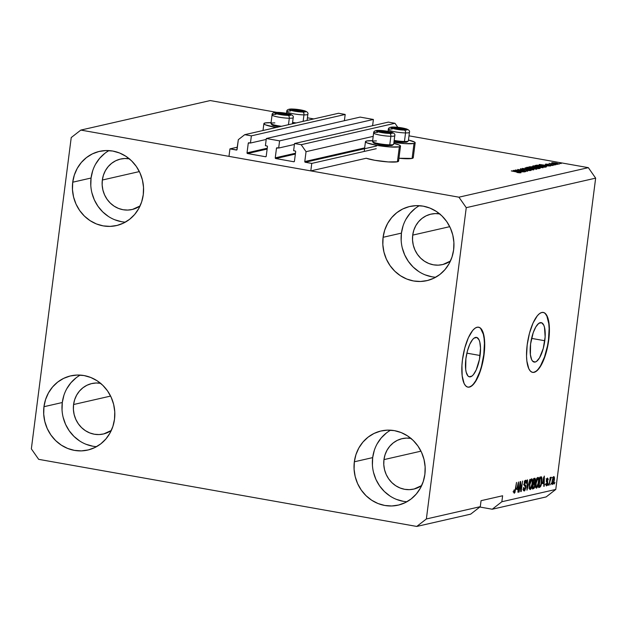 <?xml version="1.0" encoding="UTF-8"?>
<svg xmlns="http://www.w3.org/2000/svg" width="627" height="627" viewBox="0 0 627 627"><rect width="100%" height="100%" fill="white"/><g stroke="black" fill="none" stroke-linecap="round" stroke-linejoin="round"><path stroke-width="0.94" d="M376.231 148.701L311.76 163.412L310.804 170.897L366.199 158.255L310.804 170.897L228.98 156.374L229.937 148.889L236.834 149.947L238.331 139.664L244.742 134.68L251.372 135.855L250.455 143.034L248.676 142.768A0.611 0.564 77.1 0 1 248.903 142.76L250.455 143.034L266.209 139.445L250.455 143.034L251.372 135.855L345.187 114.451L251.372 135.855L244.742 134.68L338.556 113.268L244.742 134.68L238.331 139.664L237.069 149.54A0.611 0.564 77.1 0 1 236.426 150.041L229.937 148.889L237.367 147.188L229.937 148.889L228.98 156.374L310.804 170.897L311.76 163.412L376.231 148.701M376.576 145.989L305.271 162.26L311.76 163.412L305.271 162.26A0.611 0.564 77.1 0 1 304.785 161.562L364.663 147.894L304.785 161.562L305.271 162.26L376.576 145.989M373.206 136.357L306.047 151.679L304.785 161.562L306.047 151.679L373.206 136.357M397.784 127.297L394.986 123.284L301.172 144.696L306.047 151.679L301.172 144.696L394.986 123.284L388.356 122.108L294.541 143.52L301.172 144.696L294.541 143.52L388.356 122.108L394.986 123.284L397.784 127.297M293.624 150.699L294.541 143.52L293.624 150.699L295.176 150.974A0.611 0.564 77.1 0 1 295.662 151.671L295.388 151.06L293.624 150.699M294.431 161.257L295.662 151.671L294.431 161.257A0.611 0.564 77.1 0 1 293.797 161.75L294.431 161.257M295.356 154.07L275.739 158.545L293.797 161.75L275.739 158.545A0.611 0.564 77.1 0 1 275.245 157.847L295.458 153.239L275.245 157.847L275.739 158.545L295.356 154.07M277.98 147.925L276.476 148.27L275.245 157.847L276.476 148.27A0.611 0.564 77.1 0 1 277.118 147.768L276.476 148.27L277.98 147.925M294.424 144.453L278.67 148.043L277.118 147.768L278.67 148.043L294.424 144.453M372.603 125.706L373.402 119.459L279.587 140.863L278.67 148.043L279.587 140.863L266.326 138.512L360.141 117.1L373.402 119.459L279.587 140.863L266.326 138.512L360.141 117.1L373.402 119.459L372.603 125.706M265.409 145.691L266.326 138.512L265.409 145.691L266.961 145.966A0.611 0.564 77.1 0 1 267.447 146.663L267.165 146.052L265.409 145.691M266.216 156.248L267.447 146.663L266.216 156.248A0.611 0.564 77.1 0 1 265.582 156.742L266.216 156.248M267.141 149.061L247.516 153.537L265.582 156.742L247.516 153.537A0.611 0.564 77.1 0 1 247.03 152.839L267.243 148.231L247.03 152.839L247.516 153.537L267.141 149.061M249.765 142.917L248.261 143.262L247.03 152.839L248.261 143.262A0.611 0.564 77.1 0 1 248.692 142.768L248.261 143.262L249.765 142.917M344.388 120.697L345.187 114.451L338.556 113.268L345.187 114.451L344.388 120.697M480.086 355.501A20.033 6.772 -79.9 0 1 469.482 376.843A20.033 6.772 -79.9 0 1 465.892 358.738L467.397 351.081L469.756 344.333L472.601 339.544L474.075 338.118L476.849 337.483L479.028 339.842L479.788 342.044L480.509 348.087L479.451 359.373L476.222 369.899L473.369 374.695L471.896 376.122L469.129 376.749L467.938 375.934L466.182 372.187L465.689 369.405L465.892 358.738A20.033 6.772 -79.9 0 1 476.489 337.389A20.033 6.772 -79.9 0 1 480.086 355.501L466.88 353.158L480.086 355.501M544.785 340.735A20.033 6.772 -79.9 0 1 534.188 362.085A20.033 6.772 -79.9 0 1 530.591 343.972L533.185 332.757L535.842 326.879L538.773 323.352L541.548 322.725L543.727 325.084L544.487 327.286L545.137 336.926L543.28 348.4L539.533 357.837L536.594 361.356L535.16 362.053L532.644 361.176L531.649 359.632L530.387 354.647L530.591 343.972A20.033 6.772 -79.9 0 1 541.187 322.631A20.033 6.772 -79.9 0 1 544.785 340.735L531.578 338.392L544.785 340.735M532.503 372.36A30.449 10.291 100.1 0 0 548.468 339.897L548.75 339.944A30.449 10.291 -79.9 0 1 532.644 372.383A30.449 10.291 -79.9 0 1 527.189 344.866L529.47 333.227L533.052 322.983L537.386 315.695L539.628 313.531L541.806 312.473L543.836 312.567L545.639 313.813L547.152 316.149L548.304 319.504L549.401 328.681L549.291 334.152L548.75 339.944L546.462 351.59L544.808 356.99L540.772 365.925L538.554 369.123L536.312 371.286L534.133 372.336L532.104 372.242L530.301 371.004L528.788 368.66L526.876 361.081L526.539 356.136L527.189 344.866A30.449 10.291 -79.9 0 1 543.288 312.426A30.449 10.291 -79.9 0 1 548.75 339.944L548.468 339.897A30.449 10.291 100.1 0 0 543.147 312.403M467.805 387.118A30.449 10.291 100.1 0 0 483.77 354.655L484.052 354.71A30.449 10.291 -79.9 0 1 467.946 387.149A30.449 10.291 -79.9 0 1 462.483 359.632L464.772 347.985L468.353 337.741L472.687 330.453L474.929 328.289L477.1 327.239L479.13 327.333L480.94 328.572L483.605 334.262L484.702 343.439L484.593 348.918L484.052 354.71L481.763 366.348L480.102 371.756L476.073 380.691L473.855 383.881L471.614 386.044L469.435 387.102L467.405 387.008L465.602 385.762L464.09 383.426L462.17 375.847L461.942 365.423L462.483 359.632A30.449 10.291 -79.9 0 1 478.589 327.192A30.449 10.291 -79.9 0 1 484.052 354.71L483.77 354.655A30.449 10.291 100.1 0 0 478.448 327.169M439.676 213.885A25.879 24.116 77.1 0 0 430.937 214.144L430.953 214.144A25.879 24.116 77.1 0 0 412.715 235.117L412.542 240.165L413.295 245.181L414.949 249.969L417.433 254.358L420.662 258.167L424.51 261.255L428.821 263.497L433.437 264.821L438.179 265.158L442.866 264.516L450.437 261.051A25.879 24.116 77.1 0 1 442.458 264.61A25.879 24.116 77.1 0 1 412.715 235.117L449.739 226.668L412.715 235.117L413.812 230.234L415.787 225.704L418.57 221.699L422.042 218.376L426.086 215.853L430.53 214.238L435.216 213.595L439.958 213.932M129.303 158.796A25.879 24.116 77.1 0 0 120.564 159.054A25.879 24.116 77.1 0 0 102.342 180.027L102.162 185.075L102.922 190.091L104.568 194.879L107.06 199.268L110.289 203.077L114.138 206.165L118.448 208.407L123.064 209.732L127.806 210.069L132.493 209.418L140.064 205.962A25.879 24.116 77.1 0 1 132.085 209.52A25.879 24.116 77.1 0 1 102.342 180.027L139.366 171.579L102.342 180.027L103.439 175.145L105.414 170.615L108.197 166.61L111.669 163.286L115.713 160.763L120.157 159.148L124.844 158.506L129.585 158.843M100.547 383.293A25.879 24.116 77.1 0 0 91.808 383.552A25.879 24.116 77.1 0 0 73.578 404.525L73.406 409.572L74.158 414.588L75.812 419.377L78.304 423.766L81.534 427.575L85.374 430.663L89.692 432.904L94.309 434.229L99.05 434.566L103.729 433.915L111.308 430.459A25.879 24.116 77.1 0 1 103.322 434.017A25.879 24.116 77.1 0 1 73.578 404.525L110.603 396.076L73.578 404.525L74.676 399.642L76.659 395.112L79.433 391.107L82.913 387.784L86.949 385.26L91.401 383.646L96.08 382.995L100.822 383.34M410.92 438.383A25.879 24.116 77.1 0 0 402.181 438.641A25.879 24.116 77.1 0 0 383.959 459.615L383.779 464.662L384.531 469.678L386.185 474.467L388.677 478.856L391.906 482.665L395.747 485.753L400.065 487.994L404.681 489.319L409.423 489.656L414.102 489.005L421.681 485.549A25.879 24.116 77.1 0 1 413.695 489.107A25.879 24.116 77.1 0 1 383.959 459.615L420.976 451.166L383.959 459.615L385.056 454.732L387.031 450.202L389.806 446.197L393.286 442.874L397.322 440.35L401.774 438.735L406.461 438.085L411.202 438.43M390.613 430.185A38.059 35.465 -102.9 0 0 372.673 457.616L354.341 461.793A38.059 35.465 77.1 0 1 381.138 430.953A38.059 35.465 77.1 0 1 424.879 474.318L425.137 466.896L424.024 459.52L421.595 452.475L417.935 446.024L413.185 440.42L407.534 435.883L401.186 432.583L394.399 430.639L387.431 430.138L380.542 431.094L373.998 433.469L368.057 437.176L362.947 442.066L358.856 447.952L355.948 454.614L354.341 461.793L354.083 469.215L355.188 476.591L357.617 483.636L361.277 490.087L366.027 495.691L371.686 500.228L378.026 503.536L384.813 505.472L391.789 505.973L398.678 505.017L405.214 502.642L411.155 498.943L416.273 494.052L420.356 488.159L423.264 481.497L424.879 474.318A38.059 35.465 77.1 0 1 398.074 505.166A38.059 35.465 77.1 0 1 354.341 461.793L372.673 457.616A38.059 35.465 -102.9 0 0 406.939 501.741M80.232 375.095A38.059 35.465 -102.9 0 0 62.292 402.526L43.961 406.704A38.059 35.465 77.1 0 1 70.765 375.863A38.059 35.465 77.1 0 1 114.506 419.228L114.765 411.806L113.652 404.431L111.222 397.385L107.562 390.934L102.812 385.331L97.161 380.793L90.813 377.493L84.026 375.549L77.05 375.048L70.161 376.004L63.625 378.379L57.684 382.086L52.574 386.977L48.483 392.863L45.575 399.524L43.961 406.704L43.71 414.126L44.815 421.501L47.244 428.547L50.905 434.997L55.654 440.601L61.305 445.139L67.653 448.446L74.441 450.382L81.416 450.884L88.305 449.927L94.842 447.553L100.782 443.853L105.9 438.955L109.984 433.069L112.891 426.407L114.506 419.228A38.059 35.465 77.1 0 1 87.702 450.076A38.059 35.465 77.1 0 1 43.961 406.704L62.292 402.526A38.059 35.465 -102.9 0 0 96.566 446.651M108.996 150.598A38.059 35.465 -102.9 0 0 91.056 178.029L72.724 182.206A38.059 35.465 77.1 0 1 99.528 151.366A38.059 35.465 77.1 0 1 143.262 194.731L143.52 187.308L142.415 179.933L139.978 172.887L136.318 166.437L131.576 160.833L125.917 156.295L119.577 152.996L112.789 151.052L105.814 150.551L98.925 151.507L92.381 153.881L86.44 157.589L81.33 162.479L77.239 168.365L74.339 175.027L72.724 182.206L72.466 189.628L73.571 197.003L76 204.049L79.66 210.5L84.41 216.103L90.069 220.641L96.409 223.949L103.196 225.885L110.172 226.386L117.061 225.43L123.605 223.055L129.546 219.356L134.656 214.465L138.739 208.572L141.647 201.91L143.262 194.731A38.059 35.465 77.1 0 1 116.457 225.579A38.059 35.465 77.1 0 1 72.724 182.206L91.056 178.029A38.059 35.465 -102.9 0 0 125.322 222.154M419.369 205.687A38.059 35.465 -102.9 0 0 401.429 233.119L383.097 237.296A38.059 35.465 77.1 0 1 409.901 206.455A38.059 35.465 77.1 0 1 453.634 249.82L453.893 242.398L452.788 235.023L450.358 227.977L446.698 221.527L441.949 215.923L436.29 211.385L429.95 208.086L423.162 206.142L416.187 205.64L409.298 206.596L402.753 208.971L396.813 212.678L391.703 217.569L387.619 223.455L384.712 230.117L383.097 237.296L382.838 244.718L383.943 252.093L386.381 259.139L390.041 265.589L394.783 271.193L400.441 275.731L406.782 279.039L413.577 280.974L420.545 281.476L427.434 280.52L433.978 278.145L439.919 274.446L445.029 269.555L449.12 263.661L452.02 256.999L453.634 249.82A38.059 35.465 77.1 0 1 426.83 280.669A38.059 35.465 77.1 0 1 383.097 237.296L401.429 233.119A38.059 35.465 -102.9 0 0 435.694 277.244M271.076 122.657A17.658 2.351 -172.7 0 0 265.041 122.97L263.889 123.731L265.409 124.828L276.248 127.485A17.658 2.351 -172.7 0 1 263.889 123.629A17.658 2.351 -172.7 0 1 265.041 122.97L271.272 122.665M400.496 146.146A17.658 2.351 -172.7 0 0 393.787 143.395L398.976 144.947L400.496 146.036L399.344 146.804L397.432 161.774A17.658 2.351 7.3 0 0 398.584 161.115L400.496 146.146A17.658 2.351 -172.7 0 1 399.344 146.804L390.135 146.961L376.725 145.331L366.991 142.854L365.47 141.765L366.615 140.997A17.658 2.351 -172.7 0 1 372.65 140.691M412.809 157.142L413.005 158.09L412.096 158.427L414.016 143.458L412.096 158.427A17.658 2.351 7.3 0 0 413.248 157.769L415.168 142.799A17.658 2.351 -172.7 0 1 414.016 143.458L404.799 143.614L393.921 142.4A17.658 2.351 -172.7 0 0 414.016 143.458L414.917 143.128L414.729 142.18L408.459 140.048A17.658 2.351 -172.7 0 1 415.168 142.799M470.673 514.148L416.759 526.445L38.662 459.34L31.35 448.854L71.227 137.556L80.844 130.079L458.933 197.184L588.338 167.66L409 135.832L588.338 167.66L458.933 197.184L466.253 207.67L426.368 518.968L416.759 526.445L470.673 514.148L480.29 506.671L426.368 518.968L480.29 506.671L481.058 500.683L502.619 495.761L501.851 501.749L555.773 489.444L595.65 178.146L466.253 207.67L595.65 178.146L588.338 167.66L595.65 178.146L555.773 489.444L501.851 501.749L492.242 509.226L479.835 507.024L492.242 509.226L546.156 496.921L492.242 509.226L501.851 501.749L502.619 495.761L481.058 500.683L480.29 506.671L470.673 514.148M313.766 118.926L307.418 117.798L313.766 118.926M276.734 112.351L210.241 100.555L80.844 130.079L210.241 100.555L276.734 112.351M517.73 170.278L525.591 171.673L515.323 170.011L525.207 170.952L517.73 169.462L527.605 171.218L517.73 170.278L527.605 171.218L517.73 169.462L525.207 170.952L515.323 170.011L525.591 171.673L517.73 170.278M520.653 168.741L520.653 168.741C520.049 168.906 520.582 169.157 522.267 169.478L528.804 169.839L529.697 170.607L526.257 170.223L530.857 170.528C531.524 170.356 530.959 170.089 529.164 169.745L531.045 170.466L528.059 170.489L526.257 170.223L529.525 170.348L529.94 170.183L528.984 169.87L523.357 169.635L520.481 168.796L529.164 169.745L520.394 168.882M525.097 167.785L533.781 169.807L522.369 168.404L532.401 169.651L525.097 167.785L532.401 169.651L522.369 168.404L533.373 169.901L525.097 167.785M526.743 167.354L526.743 167.354C526.225 167.683 527.456 168.107 530.442 168.616L536.869 169.157L529.541 168.451L526.798 167.746L526.508 167.456L527.487 167.284L536.179 168.538L536.869 169.157L533.311 167.918L526.476 167.495M533.013 165.92L533.013 165.92C532.495 166.257 533.734 166.68 536.712 167.19L543.147 167.722L535.819 167.025L533.068 166.32L532.778 166.022L533.765 165.849L542.457 167.111L543.147 167.722L539.581 166.484L532.754 166.069M545.584 165.92L539.126 164.58L550.592 165.975L545.584 165.92L550.592 165.975L539.51 164.493L545.584 165.92M559.77 163.302L561.181 163.553L559.77 163.302M412.096 158.427L398.944 158.255A17.658 2.351 7.3 0 0 412.096 158.427M398.145 160.488L398.576 161.006L397.432 161.774L388.215 161.931L374.813 160.293L366.199 158.255A17.658 2.351 7.3 0 0 382.752 161.437A17.658 2.351 7.3 0 0 397.432 161.774L399.344 146.804A17.658 2.351 -172.7 0 1 379.656 145.809A17.658 2.351 -172.7 0 1 365.463 141.655A17.658 2.351 -172.7 0 1 366.615 140.997L372.853 140.691M551.878 162.714L554.55 163.616L559.323 164.031L556.58 163.122L559.425 164L552.262 163.114L551.721 162.879L552.199 162.667L555.93 163.004L551.689 162.816M556.141 164.133L557.552 164.384L556.141 164.133M549.134 163.341L555.984 164.744L549.072 163.373M553.445 164.752L554.856 164.995L553.445 164.752M545.623 164.141L546.799 164.705L551.47 164.956L552.042 165.512L549.832 165.262L553.077 165.457L551.682 164.83L553.226 165.41L546.015 164.54L545.404 164.29L545.811 164.109L548.562 164.298L547.042 164.587L551.682 164.83L545.396 164.258M546.117 166.994C546.736 166.688 545.553 166.28 542.559 165.779L546.368 166.711L545.004 167.244L535.129 165.497L539.651 165.332L542.559 165.779L536.971 165.144L535.129 165.497L545.004 167.244L546.454 166.829M539.886 168.412C540.607 168.248 540.019 167.989 538.131 167.636L540.2 168.201L538.726 168.679L528.851 166.923L532.448 166.704L538.131 167.636L533.538 166.86L528.851 166.923L538.726 168.679L540.223 168.255M519.752 171.814L513.294 170.473L524.76 171.869L519.752 171.814L524.76 171.869L513.678 170.387L519.752 171.814M520.849 172.809L511.303 170.928L519.36 172.378L519.681 172.833L517.197 172.496L520.849 172.809L516.954 172.449L519.493 172.409L511.695 170.842L521.029 172.723M520.253 483.644L518.795 492.07L520.136 481.591L520.559 481.497L521.076 489.483L522.542 481.042L521.202 491.521L520.778 491.615L520.253 483.644L520.778 491.615L521.202 491.521L522.542 481.042L521.076 489.483L520.559 481.497L520.136 481.591L519.187 491.983L520.253 483.644M525.473 481.434L524.674 481.293L525.473 481.434L525.959 483.299L526.374 483.08C526.57 481.105 526.319 480.149 525.614 480.211L524.148 483.331L525.489 487.743L524.493 489.711L523.906 487.469L523.498 487.696C523.263 489.906 523.529 490.988 524.305 490.949L525.888 487.626L524.775 490.675L524.062 490.949L523.514 490.181L523.498 487.696L523.906 487.469L524.407 489.726L525.512 487.524L525.34 486.395L524.196 485.243L524.305 482.453L525.614 480.211L526.453 481.857L525.959 483.299L525.943 481.842L525.199 481.575L524.509 483.55L524.627 484.538L525.818 485.604L525.888 487.626L525.622 485.251L524.525 484.303L525.622 481.426L524.211 481.175M529.909 479.365L526.97 490.204L527.182 479.984L527.589 479.898L527.307 488.942L529.909 479.365L527.307 488.942L527.589 479.898L527.182 479.984L526.97 490.204L529.909 479.365M530.324 489.569L529.549 488.825L529.345 486.536L530.301 480.893L531.868 478.816L532.684 481.246L531.931 486.818L530.324 489.569L531.641 487.72L532.503 483.872C532.919 480.815 532.652 479.138 531.704 478.824C530.583 479.624 529.854 481.575 529.501 484.679L529.423 488.182L530.113 489.577M536.594 488.143L536.014 487.861L535.623 485.972L536.579 479.459L538.146 477.382L538.954 479.812L538.201 485.392L536.594 488.143L537.911 486.286L538.781 482.437C539.196 479.381 538.93 477.703 537.974 477.39C536.861 478.189 536.124 480.141 535.771 483.245L535.693 486.756L536.383 488.151M542.527 483.621L544.322 476.073L544.189 486.278L543.781 486.372L543.852 483.315L542.527 483.621L543.852 483.315L543.781 486.372L544.189 486.278L544.322 476.073L542.527 483.621M554.919 482.375L554.331 483.966L554.919 482.375M554.292 480.196L553.508 483.535L552.489 484.436L552.042 482.116L552.959 477.476L553.61 476.614L554.205 476.881L554.292 480.196C554.605 478.001 554.417 476.786 553.735 476.567L552.175 480.76C551.846 482.994 552.034 484.224 552.724 484.459L554.292 480.196M551.29 483.205L550.702 484.789L551.29 483.205M550.083 481.097L549.189 485.133L550.161 477.515L550.553 477.429L550.396 478.644L550.945 477.241L551.352 477.508L550.083 481.097L551.352 477.508L551.031 477.186L550.396 478.644L550.553 477.429L550.161 477.515L549.189 485.133L550.083 481.097M548.641 483.809L548.061 485.392L548.641 483.809M547.395 479.075L546.713 478.95L547.395 479.075L547.724 480.188L548.139 479.961L547.52 477.986L546.376 480.36L547.355 483.48L546.689 484.781L546.313 483.417L545.905 483.636L546.525 485.878L547.771 483.205L547.379 483.135L547.771 483.205L547.277 485.079L546.352 485.886L545.905 483.636L546.313 483.417L546.689 484.781L547.379 483.119L546.399 481.716L546.548 479.451L547.52 477.986L548.17 479.083L548.139 479.961L547.724 480.188L547.395 479.075L546.783 480.117L547.739 481.599L547.771 483.205L546.783 480.117L547.504 479.067L546.093 478.816M541.822 481.677L540.623 486.474L538.601 487.555L539.941 477.076L541.579 476.888L542.026 478.809L541.822 481.677L541.579 476.888L539.941 477.076L538.601 487.555L539.714 487.297L538.656 487.108L539.714 487.297C540.787 486.638 541.493 484.757 541.822 481.677L541.822 481.677M535.019 485.384L534.118 488.308L532.323 488.982L533.663 478.511L534.949 478.221L535.599 479.577L534.831 482.931L535.019 485.384L534.831 482.931L535.536 480.635L534.839 478.244L533.663 478.511L532.323 488.982L533.483 488.715L532.386 488.519L533.483 488.715L535.019 485.384M516.703 489.515L518.49 481.967L518.357 492.171L517.949 492.266L518.02 489.209L516.703 489.515L518.02 489.209L517.949 492.266L518.357 492.171L518.49 481.967L516.703 489.515M514.477 491.999L514.312 489.922L513.905 490.149L513.803 492.626L514.297 493.23L513.803 492.626L513.905 490.149L514.312 489.922L514.305 491.921L514.924 491.294L516.515 482.422L514.971 492.446L514.297 493.23L515.598 489.53L516.515 482.422L514.963 491.121L514.477 491.999L513.004 491.756M546.156 496.921L555.773 489.444L546.156 496.921M458.933 197.184L466.253 207.67L426.368 518.968L416.759 526.445L38.662 459.34L31.35 448.854L71.227 137.556L80.844 130.079L458.933 197.184M551.838 483.754L552.316 482.704M553.586 477.664L552.567 480.666L553.586 477.664L552.928 477.547L553.665 477.656L553.892 480.36L552.873 483.37L552.199 480.596L552.787 483.378L551.376 483.127M552.042 483.221L552.716 483.346M549.918 479.443L550.349 479.522L549.918 479.443M546.689 484.781L545.169 484.53M545.874 484.632L546.493 484.749M546.344 480.635L546.83 480.721L546.344 480.635M546.329 480.901L547.214 481.058L546.329 480.901M545.866 484.828L546.031 484.42M546.423 482.061L546.329 481.348M542.825 482.359L543.703 477.163L543.875 482.124L542.488 482.304L543.875 482.124L543.993 477.21L542.817 482.367M543.781 486.207L544.189 486.278L543.781 486.207M542.441 483.064L543.852 483.315L542.441 483.064M541.579 476.888L541.007 476.833M539.212 486.223L538.687 486.865M538.828 486.748L539.251 486.144M540.615 478.558L540.584 477.923M540.835 478.056L540.176 478.213L539.149 486.238L539.8 478.142L540.835 478.056L539.839 477.884L541.344 478.142L540.96 484.342L539.823 486.082L538.773 486.176L540.2 485.909L540.85 484.726L541.603 479.42L541.414 478.252L540.835 478.056L541.344 478.142M539.933 477.899L539.424 477.813M537.339 477.884L537.472 478.526M537.433 486.199L537.911 486.286L537.433 486.199M536.156 486.842L535.826 487.398M534.408 487.14L534.604 487.61M535.693 487.555L536.195 486.756M537.488 478.644L537.292 477.735M537.825 478.613L536.869 479.914L536.21 482.798L536.069 485.8L536.751 486.92C536.046 486.685 535.85 485.431 536.163 483.174L537.825 478.613L536.986 478.472L537.966 478.613L538.53 480.164L538.389 482.492L536.751 486.92L535.192 486.67M533.695 482.727L534.831 482.931L533.695 482.727M533.491 482.766L533.695 483.699M532.95 487.649L532.409 488.331M532.307 488.386L533.013 487.524M533.687 484.357L533.475 482.751M534.18 479.843L534.188 479.326M534.541 479.498L533.898 479.639L533.499 482.774L533.53 479.577L534.541 479.498L533.561 479.318L534.886 479.467L534.596 482.429L533.13 482.704L534.596 482.429L535.144 480.705L534.949 479.49L533.475 479.216M534.071 483.832L533.342 483.997L532.872 487.673L534.337 486.764L534.659 484.342L534.071 483.832L534.627 485.478L534.047 487.273L532.503 487.602L532.974 483.926L534.071 483.832L533.013 483.644L534.329 483.817L532.919 483.566M531.069 479.318L531.202 479.953M531.163 487.634L531.641 487.72L531.163 487.634M529.886 488.276L529.549 488.825M529.423 488.989L529.925 488.19M531.218 480.07L531.014 479.169M531.547 480.047L530.591 481.348L529.886 484.608L529.791 487.234L530.473 488.347C529.768 488.112 529.572 486.865 529.886 484.608L531.547 480.047L530.716 479.898L531.696 480.047L532.252 481.599L532.119 483.926L530.473 488.347L528.922 488.104M524.493 489.711L522.934 489.468M524.964 480.744L525.026 481.324M524.086 484.224L524.525 484.303L524.086 484.224M524.101 484.695L525.034 484.867L524.101 484.695M523.623 484.616L525.622 485.251L524.211 485L524.501 485.76M523.874 489.632L523.529 490.236M523.365 490.424L524.047 489.201M524.525 485.894L524.07 484.875M525.042 481.607L524.932 480.611M520.637 489.405L521.076 489.483L520.637 489.405M520.771 491.443L521.202 491.521L520.771 491.443M516.993 488.253L516.985 489.029L516.993 488.253M517.949 492.101L518.357 492.171L517.949 492.101M516.609 488.958L518.02 489.209L516.609 488.958M516.985 488.261L518.161 483.103L518.043 488.018L516.656 488.198L518.043 488.018L518.161 483.103L516.985 488.261M513.764 491.874L514.367 491.983M513.803 492.626L514.297 493.23M552.873 483.37L553.649 481.771L554.002 478.534L553.743 477.696L552.254 477.406M536.751 486.92L537.919 484.961L538.53 480.164L538.099 478.675L536.555 478.362M530.473 488.347L531.641 486.395L532.26 481.865L531.829 480.102L530.285 479.796M552.763 163.255L556.259 163.224L558.273 164.078L554.919 163.678L558.304 163.851M550.859 163.804L550.373 163.576M551.47 164.956L552.073 165.269M544.557 165.685L540.349 164.721L545.615 165.442L545.537 166.084L545.615 165.442L544.534 165.849L545.615 165.442L540.349 164.721L544.557 165.685M536.14 165.677L536.187 165.254L536.14 165.677M536.924 165.552L536.971 165.144L536.924 165.552M544.416 166.327L538.742 165.395L536.673 165.606L544.236 166.954L536.649 165.763L538.068 165.371L542.151 165.865L544.416 166.327L544.855 167.221L544.91 166.798L544.22 167.111L545.224 166.649L544.416 166.327L544.91 166.798M542.668 167.785L542.747 167.205L542.668 167.785M543.147 167.722L542.747 167.205M533.93 166.602L537.12 167.103L534.173 166.131L536.767 166.21L541.987 167.519L537.104 167.252L542.167 167.448L534.173 166.131M529.964 167.119L530.019 166.657L529.964 167.119M533.522 167.017L534.329 167.299L534.259 167.887L534.329 167.299L533.985 167.84L534.039 167.409L530.379 167.197L533.311 166.978L530.395 167.041L533.326 167.722L534.329 167.299L533.53 167.025M537.966 168.381L534.502 167.77L537.747 167.73L539.001 168.099L538.687 168.671L538.742 168.208L537.966 168.381L538.977 168.06L537.551 167.691L534.502 167.77L537.966 168.381M536.398 169.212L536.469 168.632L536.398 169.212M536.869 169.157L536.469 168.632M527.652 168.036L527.895 167.558L530.85 168.53L527.895 167.558L530.489 167.644L535.717 168.953L530.826 168.687L535.717 168.953M521.586 169.345L521.821 168.945M518.725 171.579L514.516 170.615L519.791 171.336L519.705 171.978L519.791 171.336L518.709 171.743L519.791 171.336L514.516 170.615L518.725 171.579M558.367 164.078L557.121 163.381L552.896 162.895M535.858 169.227L535.866 168.773L534.204 168.255L527.895 167.558M403.043 225.939L401.429 233.119L401.17 240.533M402.275 247.908L404.713 254.962L408.373 261.404L413.115 267.008L418.773 271.546M425.114 274.853L431.901 276.789M415.145 208.493L410.034 213.384L405.943 219.278M92.671 170.85L91.056 178.029L90.797 185.443M91.903 192.818L94.332 199.872L97.992 206.314L102.742 211.918L108.4 216.456M114.741 219.763L121.528 221.699M104.772 153.403L99.662 158.294L95.57 164.188M63.907 395.347L62.292 402.526L62.042 409.94M63.147 417.316L65.576 424.369L69.236 430.812L73.986 436.416L79.637 440.953M85.985 444.261L92.772 446.197M76.016 377.901L70.906 382.791L66.815 388.685M374.28 450.437L372.673 457.616L372.414 465.03M373.52 472.405L375.949 479.459L379.609 485.901L384.359 491.505L390.018 496.043M396.358 499.351L403.145 501.286M386.389 432.991L381.279 437.881L377.188 443.775M473.573 383.834L475.791 380.644L479.82 371.701L481.481 366.301L483.77 354.655L484.42 343.392L484.083 338.447L483.323 334.215L480.658 328.524M469.153 387.055L471.332 385.997M538.272 369.068L540.49 365.878L544.526 356.943L547.512 345.783L548.468 339.897L549.119 328.626L548.782 323.681L546.869 316.102L545.357 313.759M533.851 372.289L536.03 371.231M380.581 131.215L379.578 131.051A5.329 0.713 -172.7 0 1 381.185 130.957L381.608 131.286L379.296 131.388L382.627 132.36L389.775 132.665L386.404 131.498L381.185 130.957A5.329 0.713 -172.7 0 1 383.685 131.114A5.329 0.713 -172.7 0 1 388.622 131.991A5.329 0.713 -172.7 0 1 389.453 132.806A5.329 0.713 -172.7 0 1 389.14 132.853A5.329 0.713 -172.7 0 1 385.354 132.736A5.329 0.713 -172.7 0 1 380.417 131.866A5.329 0.713 -172.7 0 1 379.805 131.662A5.329 0.713 -172.7 0 1 379.578 131.051L380.181 131.811L379.578 131.051L380.581 131.215M372.61 141.733L373.504 142.862A9.624 1.278 7.3 0 0 379.39 144.649A9.624 1.278 7.3 0 0 388.999 145.66L389.775 144.829A10.659 1.419 -172.7 0 1 379.139 143.708A10.659 1.419 -172.7 0 1 372.61 141.733A10.659 1.419 -172.7 0 1 376.451 140.934M373.7 133.159A10.659 1.419 7.3 0 0 380.197 135.142A10.659 1.419 7.3 0 0 390.872 136.271A2.437 1.552 -89.1 0 0 389.657 133.433A8.222 1.097 -172.7 0 1 378.183 131.827A8.222 1.097 -172.7 0 1 379.374 130.424A2.437 1.552 -89.1 0 0 379.084 130.385A2.437 1.552 -89.1 0 0 378.818 130.424M379.108 130.385L391.389 132.132C394.211 133.136 395.339 134.311 394.783 135.675A10.659 1.419 -172.7 0 1 390.872 136.271A2.437 1.552 90.9 0 0 389.657 133.433A8.222 1.097 -172.7 0 0 390.848 132.031A8.222 1.097 -172.7 0 0 379.374 130.424L388.395 131.443L392.627 133.065L388.325 133.386L380.636 132.407L376.396 131.012L379.374 130.424A2.437 1.552 90.9 0 0 379.084 130.385C375.33 130.306 373.504 131.168 373.637 132.971L372.54 141.53A10.659 1.419 7.3 0 0 378.489 143.591A10.659 1.419 7.3 0 0 389.775 144.829L390.872 136.271A10.659 1.419 -172.7 0 1 379.586 135.024A10.659 1.419 -172.7 0 1 373.637 132.971A10.659 1.419 -172.7 0 1 377.54 132.375M394.72 135.487A10.659 1.419 7.3 0 1 390.872 136.271L389.775 144.829A10.659 1.419 7.3 0 0 393.685 144.241L394.783 135.675M392.486 144.978L390.331 145.652L382 145.064L375.573 143.787L373.488 142.572M393.56 144.414A10.659 1.419 -172.7 0 1 389.775 144.829L388.999 145.66A9.624 1.278 7.3 0 0 392.416 145.284L393.56 144.414M388.403 132.94L389.453 132.806L388.622 131.991L381.608 131.286L388.622 131.991L389.453 132.806L388.403 132.94M388.505 132.9L388.622 131.991L388.505 132.9M383.505 132.501L383.685 131.114L383.505 132.501M279.007 113.189L278.004 113.025A5.329 0.713 -172.7 0 1 279.603 112.923L277.683 113.166L279.838 114.09L288.201 114.631L286.037 113.706L279.603 112.923A5.329 0.713 -172.7 0 1 282.103 113.087A5.329 0.713 -172.7 0 1 287.041 113.965A5.329 0.713 -172.7 0 1 287.879 114.772A5.329 0.713 -172.7 0 1 287.558 114.827A5.329 0.713 -172.7 0 1 283.772 114.71A5.329 0.713 -172.7 0 1 278.835 113.832A5.329 0.713 -172.7 0 1 278.231 113.636A5.329 0.713 -172.7 0 1 278.004 113.025L278.607 113.777L278.004 113.025L279.007 113.189M272.126 115.125A10.659 1.419 7.3 0 0 278.615 117.108A10.659 1.419 7.3 0 0 289.298 118.244A10.659 1.419 -172.7 0 1 278.004 116.998A10.659 1.419 -172.7 0 1 272.063 114.937L270.966 123.503A10.659 1.419 7.3 0 0 281.531 126.286A10.659 1.419 -172.7 0 1 271.036 123.699A10.659 1.419 -172.7 0 1 274.869 122.908M271.036 123.699L271.93 124.828A9.624 1.278 7.3 0 0 279.109 126.834L273.999 125.753L271.914 124.546M293.138 117.461A10.659 1.419 7.3 0 1 289.298 118.244A2.437 1.552 90.9 0 0 288.083 115.399A8.222 1.097 -172.7 0 0 289.266 113.996A8.222 1.097 -172.7 0 0 277.8 112.398L286.821 113.416L291.053 115.031L286.751 115.352L279.054 114.38L274.822 112.978L277.8 112.398A2.437 1.552 90.9 0 0 277.51 112.358L289.807 114.106C292.629 115.102 293.765 116.285 293.201 117.649A10.659 1.419 -172.7 0 1 289.298 118.244L288.467 124.702L289.298 118.244A2.437 1.552 -89.1 0 0 288.083 115.399A8.222 1.097 -172.7 0 1 276.609 113.8A8.222 1.097 -172.7 0 1 277.8 112.398A2.437 1.552 -89.1 0 0 277.51 112.358A2.437 1.552 -89.1 0 0 277.236 112.39M277.526 112.358C273.748 112.28 271.93 113.134 272.063 114.937A10.659 1.419 -172.7 0 1 275.966 114.341M286.821 114.906L287.879 114.772L287.041 113.965L280.026 113.252L287.041 113.965L287.879 114.772L286.821 114.906M286.923 114.866L287.041 113.965L286.923 114.866M281.931 114.475L282.103 113.087L281.931 114.475M293.671 109.843L292.668 109.678A5.329 0.713 -172.7 0 1 294.275 109.576L294.69 109.913L292.386 110.007L295.717 110.987L302.865 111.285L300.701 110.36L294.275 109.576A5.329 0.713 -172.7 0 1 296.767 109.741A5.329 0.713 -172.7 0 1 301.705 110.618A5.329 0.713 -172.7 0 1 302.543 111.426A5.329 0.713 -172.7 0 1 302.23 111.481A5.329 0.713 -172.7 0 1 298.436 111.363A5.329 0.713 -172.7 0 1 293.499 110.485A5.329 0.713 -172.7 0 1 292.895 110.289A5.329 0.713 -172.7 0 1 292.668 109.678L293.271 110.43L292.668 109.678L293.671 109.843M296.195 122.939A10.659 1.419 -172.7 0 1 292.597 122.398A10.659 1.419 7.3 0 0 296.195 122.939M292.48 123.268A9.624 1.278 7.3 0 0 293.773 123.488L292.48 123.268M286.79 111.778A10.659 1.419 7.3 0 0 293.279 113.761A10.659 1.419 7.3 0 0 303.962 114.898A2.437 1.552 -89.1 0 0 302.747 112.053A8.222 1.097 -172.7 0 1 291.273 110.454A8.222 1.097 -172.7 0 1 292.464 109.051A2.437 1.552 -89.1 0 0 292.174 109.012A2.437 1.552 -89.1 0 0 291.908 109.043M307.81 114.114A10.659 1.419 7.3 0 1 303.962 114.898A2.437 1.552 90.9 0 0 302.747 112.053A8.222 1.097 -172.7 0 0 303.938 110.65A8.222 1.097 -172.7 0 0 292.464 109.051L301.485 110.07L305.717 111.684L301.415 112.006L293.726 111.034L289.486 109.631L292.464 109.051A2.437 1.552 90.9 0 0 292.174 109.012L304.479 110.76C307.293 111.755 308.429 112.938 307.865 114.302A10.659 1.419 -172.7 0 1 303.962 114.898L303.139 121.356L303.962 114.898A10.659 1.419 -172.7 0 1 292.676 113.652A10.659 1.419 -172.7 0 1 286.727 111.59A10.659 1.419 -172.7 0 1 290.63 111.003M301.493 111.559L302.543 111.426L301.705 110.618L294.69 109.913L301.705 110.618L302.543 111.426L301.493 111.559M301.595 111.52L301.705 110.618L301.595 111.52M296.595 111.128L296.767 109.741L296.595 111.128M395.253 127.869L394.242 127.704A5.329 0.713 -172.7 0 1 395.849 127.61L396.272 127.939L393.96 128.041L397.291 129.013L404.439 129.319L401.068 128.151L395.849 127.61A5.329 0.713 -172.7 0 1 398.349 127.775A5.329 0.713 -172.7 0 1 403.286 128.645A5.329 0.713 -172.7 0 1 404.117 129.46A5.329 0.713 -172.7 0 1 403.804 129.507A5.329 0.713 -172.7 0 1 400.018 129.389A5.329 0.713 -172.7 0 1 395.081 128.519A5.329 0.713 -172.7 0 1 394.477 128.316A5.329 0.713 -172.7 0 1 394.242 127.704L394.853 128.464L394.242 127.704L395.253 127.869M407.15 141.631L403.663 142.313L394.062 141.302A9.624 1.278 7.3 0 0 403.663 142.313L404.446 141.483A10.659 1.419 -172.7 0 1 394.171 140.424A10.659 1.419 7.3 0 0 404.446 141.483L405.544 132.924A2.437 1.552 -89.1 0 0 404.321 130.087A8.222 1.097 -172.7 0 1 392.847 128.48A8.222 1.097 -172.7 0 1 394.038 127.077A2.437 1.552 -89.1 0 0 393.748 127.038A2.437 1.552 -89.1 0 0 393.482 127.077M388.364 129.813A10.659 1.419 7.3 0 0 394.861 131.795A10.659 1.419 7.3 0 0 405.544 132.924A10.659 1.419 -172.7 0 1 394.25 131.678A10.659 1.419 -172.7 0 1 388.301 129.624A10.659 1.419 -172.7 0 1 392.212 129.029M409.447 132.328A10.659 1.419 -172.7 0 1 405.544 132.924L404.446 141.483A10.659 1.419 7.3 0 0 408.349 140.895L409.447 132.328C410.003 130.965 408.875 129.789 406.053 128.786L393.772 127.038A2.437 1.552 90.9 0 1 394.038 127.077L403.059 128.096L407.291 129.718L402.989 130.04L395.3 129.068L391.06 127.665L394.038 127.077A8.222 1.097 -172.7 0 1 405.512 128.684A8.222 1.097 -172.7 0 1 404.321 130.087A2.437 1.552 90.9 0 1 405.544 132.924A10.659 1.419 7.3 0 0 409.384 132.14M408.232 141.067A10.659 1.419 -172.7 0 1 404.446 141.483L403.663 142.313A9.624 1.278 7.3 0 0 407.08 141.937L408.232 141.067M403.067 129.593L404.117 129.46L403.286 128.645L396.272 127.939L403.286 128.645L404.117 129.46L403.067 129.593M403.169 129.554L403.286 128.645L403.169 129.554M398.169 129.154L398.349 127.775L398.169 129.154M263.889 123.637L263.003 130.51M550.914 478.55L550.443 478.472M541.156 478.04L539.745 477.79M365.463 141.663L364.209 151.444M545.224 166.657L545.145 167.213M534.337 167.291L534.259 167.887M379.805 131.662L380.213 131.819M293.201 117.649L292.417 123.801M278.231 113.636L278.639 113.793M292.198 109.012C288.412 108.933 286.594 109.796 286.727 111.59L286.508 113.33M307.865 114.302L307.081 120.455M292.895 110.289L293.303 110.446M393.772 127.038C389.994 126.96 388.168 127.822 388.301 129.624L388.082 131.356M394.477 128.316L394.877 128.472"/></g></svg>

